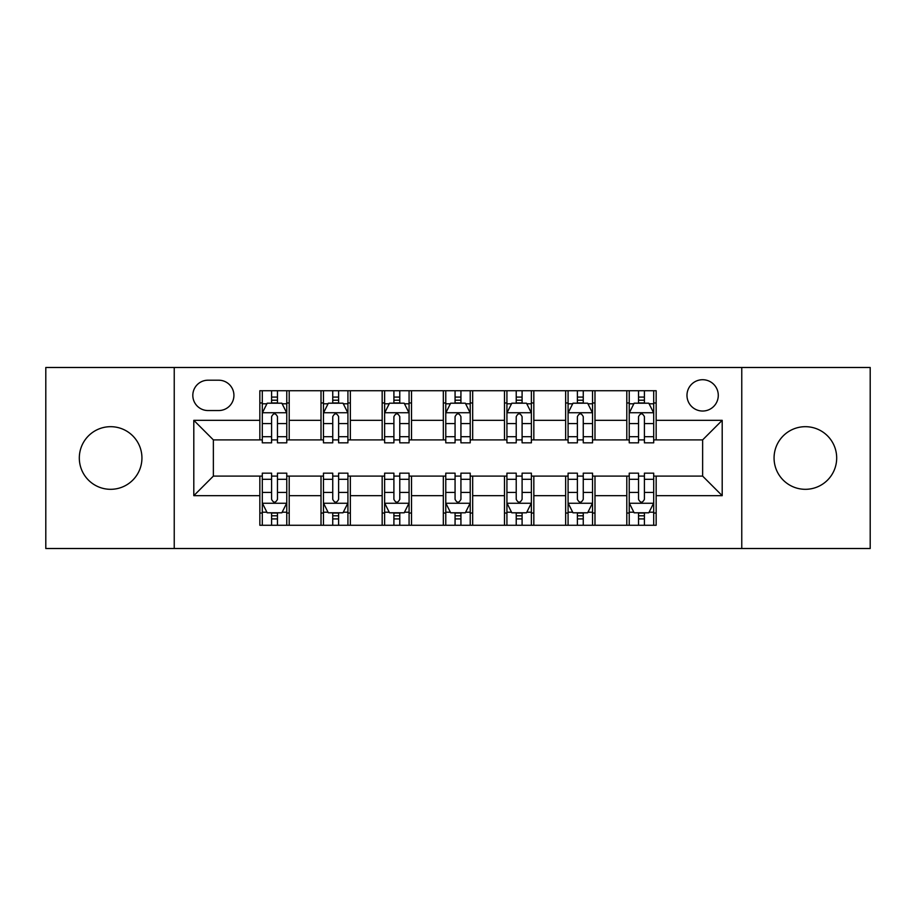<?xml version="1.0" encoding="UTF-8"?>
<svg xmlns="http://www.w3.org/2000/svg" width="916" height="916" viewBox="0 0 916 916"><rect width="100%" height="100%" fill="white"/><g stroke="black" fill="none" stroke-linecap="round" stroke-linejoin="round"><path stroke-width="1.37" d="M805.37 426.684A31.316 31.316 0 0 0 774.066 458A31.316 31.316 0 0 0 805.37 489.316A31.316 31.316 0 0 0 836.686 458A31.316 31.316 0 0 0 805.37 426.684M110.63 426.684A31.316 31.316 0 0 0 79.314 458A31.316 31.316 0 0 0 110.63 489.316A31.316 31.316 0 0 0 141.934 458A31.316 31.316 0 0 0 110.63 426.684M702.629 379.716A15.652 15.652 0 0 0 686.977 395.38A15.652 15.652 0 0 0 702.629 411.032A15.652 15.652 0 0 0 718.281 395.38A15.652 15.652 0 0 0 702.629 379.716M741.765 548.512L870.2 548.512L870.2 367.488L741.765 367.488L741.765 548.512L174.235 548.512L174.235 367.488L45.8 367.488L45.8 548.512L174.235 548.512M207.989 410.54L218.752 410.54A15.171 15.171 0 0 0 233.924 395.38A15.171 15.171 0 0 0 218.752 380.209L207.989 380.209A15.171 15.171 0 0 0 192.818 395.38A15.171 15.171 0 0 0 207.989 410.54M741.765 367.488L174.235 367.488M259.846 495.671L193.803 495.671L193.803 420.33L259.846 420.33L259.846 439.898L213.371 439.898L213.371 476.102L259.846 476.102L259.846 525.269L656.154 525.269L656.154 476.102L702.629 476.102L702.629 439.898L656.154 439.898L656.154 420.33L722.197 420.33L722.197 495.671L656.154 495.671M656.154 420.33L656.154 390.731L259.846 390.731L259.846 420.33M626.796 390.731L626.796 439.898L629.235 439.898M638.532 439.898L644.406 439.898M653.703 439.898L656.154 439.898M626.796 439.898L592.549 439.898M565.641 390.731L565.641 439.898L568.08 439.898M577.378 439.898L583.252 439.898M565.641 439.898L531.383 439.898M504.476 390.731L504.476 439.898L506.926 439.898M516.223 439.898L522.097 439.898M504.476 439.898L470.229 439.898M443.321 390.731L443.321 439.898L445.771 439.898M455.069 439.898L460.931 439.898M443.321 439.898L409.074 439.898M382.167 390.731L382.167 439.898L384.617 439.898M393.903 439.898L399.777 439.898M382.167 439.898L347.92 439.898M321.012 390.731L321.012 439.898L323.451 439.898M332.748 439.898L338.622 439.898M321.012 439.898L286.765 439.898M259.846 439.898L262.297 439.898M271.594 439.898L277.468 439.898M259.846 476.102L262.297 476.102M271.594 476.102L277.468 476.102M286.765 476.102L289.204 476.102L289.204 525.269M323.451 476.102L289.204 476.102M332.748 476.102L338.622 476.102M347.92 476.102L350.359 476.102L350.359 525.269M384.617 476.102L350.359 476.102M393.903 476.102L399.777 476.102M409.074 476.102L411.524 476.102L411.524 525.269M445.771 476.102L411.524 476.102M455.069 476.102L460.931 476.102M470.229 476.102L472.679 476.102L472.679 525.269M506.926 476.102L472.679 476.102M516.223 476.102L522.097 476.102M531.383 476.102L533.833 476.102L533.833 525.269M568.08 476.102L533.833 476.102M577.378 476.102L583.252 476.102M592.549 476.102L594.988 476.102L594.988 525.269M629.235 476.102L594.988 476.102M638.532 476.102L644.406 476.102M653.703 476.102L656.154 476.102M289.204 390.731L289.204 439.898M259.846 402.96L262.297 402.96M271.594 402.96L277.468 402.96M286.765 402.96L289.204 402.96M259.846 513.04L262.297 513.04M271.594 513.04L277.468 513.04M286.765 513.04L289.204 513.04M321.012 476.102L321.012 525.269M350.359 390.731L350.359 439.898M321.012 402.96L323.451 402.96M332.748 402.96L338.622 402.96M347.92 402.96L350.359 402.96M321.012 513.04L323.451 513.04M332.748 513.04L338.622 513.04M347.92 513.04L350.359 513.04M382.167 476.102L382.167 525.269M382.167 513.04L384.617 513.04M393.903 513.04L399.777 513.04M409.074 513.04L411.524 513.04M411.524 390.731L411.524 439.898M382.167 402.96L384.617 402.96M393.903 402.96L399.777 402.96M409.074 402.96L411.524 402.96M443.321 476.102L443.321 525.269M443.321 513.04L445.771 513.04M455.069 513.04L460.931 513.04M470.229 513.04L472.679 513.04M472.679 390.731L472.679 439.898M443.321 402.96L445.771 402.96M455.069 402.96L460.931 402.96M470.229 402.96L472.679 402.96M504.476 476.102L504.476 525.269M504.476 513.04L506.926 513.04M516.223 513.04L522.097 513.04M531.383 513.04L533.833 513.04M533.833 390.731L533.833 439.898M504.476 402.96L506.926 402.96M516.223 402.96L522.097 402.96M531.383 402.96L533.833 402.96M565.641 476.102L565.641 525.269M565.641 513.04L568.08 513.04M577.378 513.04L583.252 513.04M592.549 513.04L594.988 513.04M594.988 390.731L594.988 439.898M565.641 402.96L568.08 402.96M577.378 402.96L583.252 402.96M592.549 402.96L594.988 402.96M626.796 476.102L626.796 525.269M626.796 513.04L629.235 513.04M638.532 513.04L644.406 513.04M653.703 513.04L656.154 513.04M626.796 402.96L629.235 402.96M638.532 402.96L644.406 402.96M653.703 402.96L656.154 402.96M213.371 439.898L193.803 420.33M213.371 476.102L193.803 495.671M722.197 420.33L702.629 439.898M722.197 495.671L702.629 476.102M277.468 397.086L271.594 397.086M286.765 436.703L277.468 436.703L277.468 442.829L286.765 442.829L286.765 412.99L281.865 403.2L267.186 403.2L262.297 412.99L262.297 442.829L271.594 442.829L271.594 436.703L262.297 436.703M262.297 412.99L262.297 390.731M286.765 412.99L286.765 390.731M271.594 403.2L271.594 390.731M277.468 390.731L277.468 403.2M277.468 436.703L277.468 416.654C275.51 412.887 273.552 412.887 271.594 416.654L271.594 436.703M271.594 518.914L277.468 518.914M262.297 479.297L271.594 479.297L271.594 473.171L262.297 473.171L262.297 503.01L267.186 512.8L281.865 512.8L286.765 503.01L286.765 473.171L277.468 473.171L277.468 479.297L286.765 479.297M286.765 503.01L286.765 525.269M262.297 503.01L262.297 525.269M277.468 512.8L277.468 525.269M271.594 525.269L271.594 512.8M271.594 479.297L271.594 499.346C273.552 503.113 275.498 503.113 277.468 499.346L277.468 479.297M338.622 397.086L332.748 397.086M347.92 436.703L338.622 436.703L338.622 442.829L347.92 442.829L347.92 412.99L343.019 403.2L328.352 403.2L323.451 412.99L323.451 442.829L332.748 442.829L332.748 436.703L323.451 436.703M323.451 412.99L323.451 390.731M347.92 412.99L347.92 390.731M332.748 403.2L332.748 390.731M338.622 390.731L338.622 403.2M338.622 436.703L338.622 416.654C336.664 412.887 334.706 412.887 332.748 416.654L332.748 436.703M399.777 397.086L393.903 397.086M409.074 436.703L399.777 436.703L399.777 442.829L409.074 442.829L409.074 412.99L404.185 403.2L389.506 403.2L384.617 412.99L384.617 442.829L393.903 442.829L393.903 436.703L384.617 436.703M384.617 412.99L384.617 390.731M409.074 412.99L409.074 390.731M393.903 403.2L393.903 390.731M399.777 390.731L399.777 403.2M399.777 436.703L399.777 416.654C397.819 412.887 395.872 412.887 393.903 416.654L393.903 436.703M460.931 397.086L455.069 397.086M470.229 436.703L460.931 436.703L460.931 442.829L470.229 442.829L470.229 412.99L465.339 403.2L450.661 403.2L445.771 412.99L445.771 442.829L455.069 442.829L455.069 436.703L445.771 436.703M445.771 412.99L445.771 390.731M470.229 412.99L470.229 390.731M455.069 403.2L455.069 390.731M460.931 390.731L460.931 403.2M460.931 436.703L460.931 416.654C458.985 412.887 457.027 412.887 455.069 416.654L455.069 436.703M332.748 518.914L338.622 518.914M323.451 479.297L332.748 479.297L332.748 473.171L323.451 473.171L323.451 503.01L328.352 512.8L343.019 512.8L347.92 503.01L347.92 473.171L338.622 473.171L338.622 479.297L347.92 479.297M347.92 503.01L347.92 525.269M323.451 503.01L323.451 525.269M338.622 512.8L338.622 525.269M332.748 525.269L332.748 512.8M332.748 479.297L332.748 499.346C334.706 503.113 336.664 503.113 338.622 499.346L338.622 479.297M393.903 518.914L399.777 518.914M384.617 479.297L393.903 479.297L393.903 473.171L384.617 473.171L384.617 503.01L389.506 512.8L404.185 512.8L409.074 503.01L409.074 473.171L399.777 473.171L399.777 479.297L409.074 479.297M409.074 503.01L409.074 525.269M384.617 503.01L384.617 525.269M399.777 512.8L399.777 525.269M393.903 525.269L393.903 512.8M393.903 479.297L393.903 499.346C395.861 503.113 397.819 503.113 399.777 499.346L399.777 479.297M455.069 518.914L460.931 518.914M445.771 479.297L455.069 479.297L455.069 473.171L445.771 473.171L445.771 503.01L450.661 512.8L465.339 512.8L470.229 503.01L470.229 473.171L460.931 473.171L460.931 479.297L470.229 479.297M470.229 503.01L470.229 525.269M445.771 503.01L445.771 525.269M460.931 512.8L460.931 525.269M455.069 525.269L455.069 512.8M455.069 479.297L455.069 499.346C457.015 503.113 458.973 503.113 460.931 499.346L460.931 479.297M522.097 397.086L516.223 397.086M531.383 436.703L522.097 436.703L522.097 442.829L531.383 442.829L531.383 412.99L526.494 403.2L511.815 403.2L506.926 412.99L506.926 442.829L516.223 442.829L516.223 436.703L506.926 436.703M506.926 412.99L506.926 390.731M531.383 412.99L531.383 390.731M516.223 403.2L516.223 390.731M522.097 390.731L522.097 403.2M522.097 436.703L522.097 416.654C520.139 412.887 518.181 412.887 516.223 416.654L516.223 436.703M516.223 518.914L522.097 518.914M506.926 479.297L516.223 479.297L516.223 473.171L506.926 473.171L506.926 503.01L511.815 512.8L526.494 512.8L531.383 503.01L531.383 473.171L522.097 473.171L522.097 479.297L531.383 479.297M531.383 503.01L531.383 525.269M506.926 503.01L506.926 525.269M522.097 512.8L522.097 525.269M516.223 525.269L516.223 512.8M516.223 479.297L516.223 499.346C518.181 503.113 520.128 503.113 522.097 499.346L522.097 479.297M583.252 397.086L577.378 397.086M592.549 436.703L583.252 436.703L583.252 442.829L592.549 442.829L592.549 412.99L587.648 403.2L572.981 403.2L568.08 412.99L568.08 442.829L577.378 442.829L577.378 436.703L568.08 436.703M568.08 412.99L568.08 390.731M592.549 412.99L592.549 390.731M577.378 403.2L577.378 390.731M583.252 390.731L583.252 403.2M583.252 436.703L583.252 416.654C581.294 412.887 579.336 412.887 577.378 416.654L577.378 436.703M577.378 518.914L583.252 518.914M568.08 479.297L577.378 479.297L577.378 473.171L568.08 473.171L568.08 503.01L572.981 512.8L587.648 512.8L592.549 503.01L592.549 473.171L583.252 473.171L583.252 479.297L592.549 479.297M592.549 503.01L592.549 525.269M568.08 503.01L568.08 525.269M583.252 512.8L583.252 525.269M577.378 525.269L577.378 512.8M577.378 479.297L577.378 499.346C579.336 503.113 581.294 503.113 583.252 499.346L583.252 479.297M644.406 397.086L638.532 397.086M653.703 436.703L644.406 436.703L644.406 442.829L653.703 442.829L653.703 412.99L648.814 403.2L634.135 403.2L629.235 412.99L629.235 442.829L638.532 442.829L638.532 436.703L629.235 436.703M629.235 412.99L629.235 390.731M653.703 412.99L653.703 390.731M638.532 403.2L638.532 390.731M644.406 390.731L644.406 403.2M644.406 436.703L644.406 416.654C642.448 412.887 640.502 412.887 638.532 416.654L638.532 436.703M638.532 518.914L644.406 518.914M629.235 479.297L638.532 479.297L638.532 473.171L629.235 473.171L629.235 503.01L634.135 512.8L648.814 512.8L653.703 503.01L653.703 473.171L644.406 473.171L644.406 479.297L653.703 479.297M653.703 503.01L653.703 525.269M629.235 503.01L629.235 525.269M644.406 512.8L644.406 525.269M638.532 525.269L638.532 512.8M638.532 479.297L638.532 499.346C640.49 503.113 642.448 503.113 644.406 499.346L644.406 479.297M321.012 495.671L289.204 495.671M321.012 420.33L289.204 420.33M382.167 420.33L350.359 420.33M382.167 495.671L350.359 495.671M443.321 420.33L411.524 420.33M443.321 495.671L411.524 495.671M504.476 420.33L472.679 420.33M504.476 495.671L472.679 495.671M565.641 420.33L533.833 420.33M565.641 495.671L533.833 495.671M626.796 420.33L594.988 420.33M626.796 495.671L594.988 495.671M286.639 412.738L262.423 412.738M262.297 403.796L266.899 403.796M282.162 403.796L286.765 403.796M271.594 423.581L262.297 423.581M286.765 423.581L277.468 423.581M277.468 400.2L271.594 400.2M262.423 503.262L286.639 503.262M286.765 512.204L282.162 512.204M266.899 512.204L262.297 512.204M277.468 492.419L286.765 492.419M262.297 492.419L271.594 492.419M271.594 515.8L277.468 515.8M347.794 412.738L323.577 412.738M323.451 403.796L328.054 403.796M343.317 403.796L347.92 403.796M332.748 423.581L323.451 423.581M347.92 423.581L338.622 423.581M338.622 400.2L332.748 400.2M408.948 412.738L384.731 412.738M384.617 403.796L389.208 403.796M404.471 403.796L409.074 403.796M393.903 423.581L384.617 423.581M409.074 423.581L399.777 423.581M399.777 400.2L393.903 400.2M470.114 412.738L445.886 412.738M445.771 403.796L450.363 403.796M465.637 403.796L470.229 403.796M455.069 423.581L445.771 423.581M470.229 423.581L460.931 423.581M460.931 400.2L455.069 400.2M323.577 503.262L347.794 503.262M347.92 512.204L343.317 512.204M328.054 512.204L323.451 512.204M338.622 492.419L347.92 492.419M323.451 492.419L332.748 492.419M332.748 515.8L338.622 515.8M384.731 503.262L408.948 503.262M409.074 512.204L404.471 512.204M389.208 512.204L384.617 512.204M399.777 492.419L409.074 492.419M384.617 492.419L393.903 492.419M393.903 515.8L399.777 515.8M445.886 503.262L470.114 503.262M470.229 512.204L465.637 512.204M450.363 512.204L445.771 512.204M460.931 492.419L470.229 492.419M445.771 492.419L455.069 492.419M455.069 515.8L460.931 515.8M531.269 412.738L507.052 412.738M506.926 403.796L511.529 403.796M526.792 403.796L531.383 403.796M516.223 423.581L506.926 423.581M531.383 423.581L522.097 423.581M522.097 400.2L516.223 400.2M507.052 503.262L531.269 503.262M531.383 512.204L526.792 512.204M511.529 512.204L506.926 512.204M522.097 492.419L531.383 492.419M506.926 492.419L516.223 492.419M516.223 515.8L522.097 515.8M592.423 412.738L568.206 412.738M568.08 403.796L572.683 403.796M587.946 403.796L592.549 403.796M577.378 423.581L568.08 423.581M592.549 423.581L583.252 423.581M583.252 400.2L577.378 400.2M568.206 503.262L592.423 503.262M592.549 512.204L587.946 512.204M572.683 512.204L568.08 512.204M583.252 492.419L592.549 492.419M568.08 492.419L577.378 492.419M577.378 515.8L583.252 515.8M653.577 412.738L629.361 412.738M629.235 403.796L633.838 403.796M649.101 403.796L653.703 403.796M638.532 423.581L629.235 423.581M653.703 423.581L644.406 423.581M644.406 400.2L638.532 400.2M629.361 503.262L653.577 503.262M653.703 512.204L649.101 512.204M633.838 512.204L629.235 512.204M644.406 492.419L653.703 492.419M629.235 492.419L638.532 492.419M638.532 515.8L644.406 515.8"/></g></svg>
